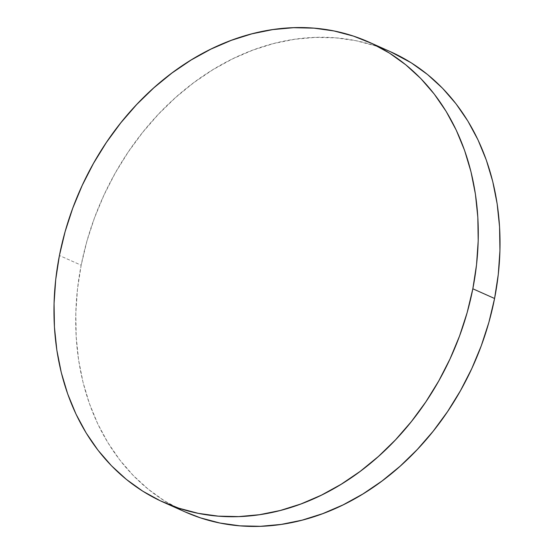 <?xml version="1.0" encoding="UTF-8"?>
<svg xmlns="http://www.w3.org/2000/svg" width="554" height="554" viewBox="0 0 554 554"><rect width="100%" height="100%" fill="white"/><g stroke="black" fill="none" stroke-linecap="round" stroke-linejoin="round"><path stroke-width="0.42" stroke-dasharray="2.77 2.08" d="M390.535 51.751A251.966 203.325 -66 0 0 81.168 265.214L59.423 255.512L81.168 265.214A251.966 203.325 -66 0 0 185.202 511.951M185.084 511.896L164.545 500.906L148.216 489.189L133.23 475.477L119.74 459.903L107.864 442.611L97.719 423.775L89.409 403.568L83.01 382.191L78.585 359.851L76.175 336.756L75.801 313.128L77.47 289.209L81.168 265.214L86.853 241.378L94.478 217.93L103.965 195.098L115.218 173.104L128.14 152.156L142.6 132.461L158.458 114.2L175.563 97.552L193.741 82.684L212.833 69.735L232.652 58.821L252.998 50.061L273.676 43.531L294.493 39.299L315.254 37.402L335.745 37.859L355.772 40.664L375.148 45.795L390.404 51.695"/><path stroke-width="0.83" d="M163.465 502.249L185.202 511.951A251.966 203.325 -66 0 0 494.577 298.488L472.832 288.786L494.577 298.488A251.966 203.325 -66 0 0 390.535 51.751L368.798 42.049A251.966 203.325 114 0 1 472.832 288.786A251.966 203.325 114 0 1 163.465 502.249A251.966 203.325 114 0 1 59.423 255.512A251.966 203.325 114 0 1 368.798 42.049M390.404 51.695L411.2 62.796L427.529 74.513L442.514 88.225L456.004 103.799L467.881 121.091L478.026 139.927L486.336 160.134L492.735 181.511L497.16 203.851L499.57 226.946L499.943 250.567L498.275 274.493L494.577 298.488L488.891 322.324L481.267 345.772L471.779 368.604L460.519 390.598L447.604 411.546L433.145 431.241L417.287 449.502L400.182 466.149L381.997 481.017L362.912 493.967L343.092 504.881L322.747 513.641L302.068 520.171L281.245 524.403L260.491 526.3L240 525.843L219.973 523.038L200.596 517.907L185.084 511.896M59.423 255.512L65.109 231.676L72.733 208.228L82.221 185.396L93.481 163.402L106.396 142.454L120.855 122.759L136.713 104.498L153.818 87.851L172.003 72.983L191.088 60.033L210.908 49.119L231.253 40.359L251.931 33.829L272.755 29.597L293.509 27.7L314 28.157L334.027 30.962L353.404 36.093L371.942 43.496L389.455 53.094L405.784 64.811L420.77 78.523L434.26 94.097L446.136 111.389L456.281 130.225L464.591 150.432L470.99 171.809L475.415 194.149L477.825 217.244L478.199 240.872L476.53 264.791L472.832 288.786L467.147 312.622L459.522 336.07L450.035 358.902L438.782 380.896L425.86 401.844L411.4 421.539L395.542 439.8L378.437 456.448L360.259 471.316L341.167 484.265L321.348 495.179L301.002 503.939L280.324 510.469L259.507 514.701L238.746 516.598L218.255 516.141L198.228 513.336L178.852 508.205L160.314 500.802L142.8 491.204L126.471 479.487L111.486 465.776L97.996 450.201L86.119 432.909L75.974 414.073L67.664 393.866L61.265 372.489L56.84 350.149L54.43 327.054L54.057 303.433L55.725 279.507L59.423 255.512"/></g></svg>
